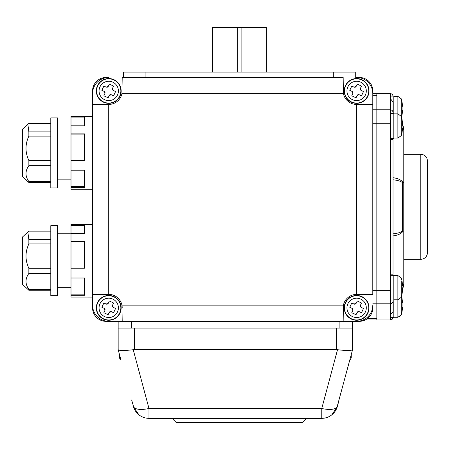 <?xml version="1.0" encoding="UTF-8"?>
<svg xmlns="http://www.w3.org/2000/svg" width="450" height="450" viewBox="0 0 450 450"><rect width="100%" height="100%" fill="white"/><g stroke="black" fill="none" stroke-linecap="round" stroke-linejoin="round"><path stroke-width="0.67" d="M372.797 93.639L372.797 104.417L356.631 104.417A13.472 13.472 0 0 1 343.429 93.639L343.159 77.468L122.203 77.468L121.927 93.639A13.472 13.472 0 0 1 108.726 104.417L92.559 104.417L92.559 93.639A16.166 16.166 0 0 1 108.726 77.468L106.031 77.468A13.472 13.472 0 0 0 92.559 90.945L92.559 307.862A13.472 13.472 0 0 0 106.031 321.334L359.325 321.334A13.472 13.472 0 0 0 372.797 307.862L372.797 305.162A16.166 16.166 0 0 1 356.631 321.334L343.159 321.334L343.429 305.162A13.472 13.472 0 0 1 356.631 294.384L372.797 294.384L372.797 90.945A13.472 13.472 0 0 0 359.325 77.468L356.631 77.468A16.166 16.166 0 0 1 372.797 93.639L376.841 93.639L376.841 318.324L367.808 318.324M372.797 109.806L376.841 109.806L376.841 319.984L390.313 319.984L390.313 315.011L393.007 311.698L393.007 301.123A2.694 2.694 0 0 1 390.313 303.817L372.797 303.817M355.286 77.468L355.286 72.079L123.547 72.079L123.547 77.468M372.797 95.299L376.841 95.299L376.841 109.806L390.313 109.806A2.694 2.694 0 0 1 393.007 112.5L393.007 113.58M118.159 321.334L118.159 328.067L352.592 328.067L352.592 349.627L337.039 407.104A16.166 6.131 -165 0 1 321.772 408.488L337.522 349.712L133.228 349.712C124.155 350.798 119.138 350.775 118.164 349.644L118.159 328.067M352.592 321.334L352.592 328.067M172.052 418.337L176.091 422.381L302.738 422.381L306.782 418.337M118.159 349.627L119.509 354.656L119.509 357.199A3.504 3.504 0 0 0 120.949 360.028L118.164 349.644M131.631 399.909L133.706 407.104L138.921 414.832A16.166 16.166 0 0 0 148.978 418.337L321.772 418.337A16.166 16.166 0 0 0 331.824 414.832A16.166 16.166 0 0 1 321.772 418.337A16.166 16.166 0 0 0 337.387 406.356L339.114 399.909L337.387 406.356L331.965 414.72M352.586 349.644C351.613 350.775 346.59 350.798 337.522 349.712M330.525 415.766L329.271 416.498M329.006 416.632L328.275 416.976M326.498 417.634L326.109 417.746M325.642 417.87L327.296 417.364M331.824 414.832L337.039 407.104M144.411 417.679L145.102 417.87M133.228 349.712L148.978 408.488A16.166 6.131 165 0 1 133.706 407.104M336.42 349.627L336.42 328.067L134.325 328.067L134.325 349.627M337.387 406.356A16.166 16.166 0 0 1 321.772 418.337L321.772 408.488L148.978 408.488L148.978 418.337A16.166 16.166 0 0 1 133.358 406.356A16.166 16.166 0 0 0 148.978 418.337A16.166 16.166 0 0 1 138.921 414.832M108.726 294.384A13.472 13.472 0 0 1 121.927 305.162L122.203 321.334L108.726 321.334A16.166 16.166 0 0 1 92.559 305.162L92.559 294.384L108.726 294.384L108.726 104.417M343.159 90.945A13.472 13.472 0 0 0 343.429 93.639L121.927 93.639M122.203 307.862A13.472 13.472 0 0 0 121.927 305.162L343.429 305.162M402.497 231.064L402.497 182.559M403.661 127.913L402.407 123.801L403.785 129.741L403.785 182.559L403.121 182.559L403.762 182.559M393.007 235.912C397.991 235.271 401.366 233.657 403.121 231.064L403.785 231.064L403.785 283.882L402.407 289.822L403.661 285.711L403.785 283.882L402.3 289.761M393.007 112.5L393.007 101.925L390.313 98.612L390.313 93.639A2.694 2.694 0 0 1 392.996 96.064M393.007 138.369L393.007 275.254M393.007 139.444L390.313 139.444L390.313 98.612M390.313 315.011L390.313 274.179L393.007 274.179M390.313 275.254L393.817 275.254L393.817 317.559L392.996 317.559A2.694 2.694 0 0 1 390.313 319.984M393.007 233.82C397.305 233.443 400.449 232.515 402.441 231.036L403.785 231.064L403.785 182.559L403.121 182.559C401.366 179.966 397.991 178.352 393.007 177.711M393.007 179.803C397.294 180.174 400.438 181.102 402.441 182.588L403.121 182.559M390.313 93.639L376.841 93.639M403.779 129.285L402.3 123.862M427.5 161.004L427.5 252.619C427.101 256.714 424.856 258.958 420.761 259.358L420.761 154.266C424.856 154.665 427.101 156.909 427.5 161.004M57.532 187.948L57.532 117.889L50.794 117.889L50.794 187.948L57.532 187.948M71.004 133.858L84.476 133.858L84.476 160.408L71.004 160.408L71.004 125.837L84.476 125.837L84.476 116.544L71.004 116.556L71.004 125.837M92.559 189.298L71.004 189.281L71.004 187.493L84.476 187.493L84.476 170.224L71.004 170.224L71.004 160.408M50.794 181.519L28.856 181.519L28.856 182.469L22.5 176.631L22.5 129.206L28.856 123.367L50.794 123.367M28.856 181.519C25.065 176.231 25.065 170.955 28.856 165.69L28.856 160.47C25.065 152.381 25.065 144.276 28.856 136.142L28.856 131.873L27.849 124.217M28.856 182.469L50.794 182.469M28.856 165.69L50.794 165.69M50.794 160.47L28.856 160.47M28.856 136.142L50.794 136.142M50.794 131.873L28.856 131.873M71.004 170.224L71.004 187.493M71.004 134.111L84.476 134.111M71.004 186.373L84.476 186.373M212.524 72.079L212.524 27.619L212.468 72.079M266.361 72.079L266.361 27.619L212.524 27.619M266.31 72.079L266.31 27.619M241.104 72.079L241.104 27.619M237.729 72.079L237.729 27.619M57.532 295.734L57.532 225.675L50.794 225.675L50.794 295.734L57.532 295.734M71.004 241.644L84.476 241.644L84.476 268.194L71.004 268.194L71.004 233.618L84.476 233.618L84.476 224.325L92.559 224.325M92.559 297.079L71.004 297.067L71.004 295.279L84.476 295.279L84.476 278.004L71.004 278.004L71.004 268.194M50.794 289.299L28.856 289.299L28.856 290.256L22.5 284.417L22.5 236.993L28.856 231.154L50.794 231.154M28.856 289.299C25.065 284.017 25.065 278.741 28.856 273.476L28.856 268.256C25.065 260.168 25.065 252.056 28.856 243.922L28.856 239.659L27.849 232.003M28.856 290.256L50.794 290.256M28.856 273.476L50.794 273.476M50.794 268.256L28.856 268.256M28.856 243.922L50.794 243.922M50.794 239.659L28.856 239.659M71.004 233.618L71.004 224.342L84.476 224.342M71.004 278.004L71.004 295.279M71.004 241.892L84.476 241.892M71.004 294.159L84.476 294.159M349.802 360.028A3.504 3.504 0 0 0 351.242 357.199L351.242 354.656M112.815 299.093A9.669 9.669 0 0 0 99.962 303.772A9.669 9.669 0 0 0 104.642 316.626A9.669 9.669 0 0 0 117.495 311.946A9.669 9.669 0 0 0 112.815 299.093M103.607 318.848A12.127 12.127 0 0 1 97.734 302.738A12.127 12.127 0 0 1 113.85 296.871A12.127 12.127 0 0 1 119.717 312.981A12.127 12.127 0 0 1 103.607 318.848A12.127 12.127 0 0 0 119.717 312.981A12.127 12.127 0 0 0 113.85 296.871M108.27 303.261L109.322 300.999L113.597 302.991L112.545 305.252L113.327 307.401L115.582 308.452L113.591 312.728L111.336 311.676L109.187 312.457L108.135 314.719L103.86 312.728L104.912 310.466L104.13 308.317L101.869 307.266L103.86 302.991L106.121 304.043L108.27 303.261A1.614 1.614 0 0 1 106.121 304.043M104.13 308.317A1.614 1.614 0 0 1 104.912 310.466M109.187 312.457A1.614 1.614 0 0 1 111.336 311.676M113.327 307.401A1.614 1.614 0 0 1 112.545 305.252M113.962 296.623A12.397 12.397 0 0 0 97.492 302.625A12.397 12.397 0 0 0 103.494 319.095A12.397 12.397 0 0 0 119.964 313.093A12.397 12.397 0 0 0 113.962 296.623M360.714 299.093A9.669 9.669 0 0 0 347.867 303.772A9.669 9.669 0 0 0 352.547 316.626A9.669 9.669 0 0 0 365.394 311.946A9.669 9.669 0 0 0 360.714 299.093M351.512 318.848A12.127 12.127 0 0 1 345.639 302.738A12.127 12.127 0 0 1 361.755 296.871A12.127 12.127 0 0 1 367.622 312.981A12.127 12.127 0 0 1 351.512 318.848A12.127 12.127 0 0 0 367.622 312.981A12.127 12.127 0 0 0 361.755 296.871M356.175 303.261L357.227 300.999L361.502 302.991L360.45 305.252L361.232 307.401L363.488 308.452L361.496 312.728L359.241 311.676L357.092 312.457L356.04 314.719L351.765 312.728L352.817 310.466L352.035 308.317L349.774 307.266L351.765 302.991L354.026 304.043L356.175 303.261A1.614 1.614 0 0 1 354.026 304.043M352.035 308.317A1.614 1.614 0 0 1 352.817 310.466M357.092 312.457A1.614 1.614 0 0 1 359.241 311.676M361.232 307.401A1.614 1.614 0 0 1 360.45 305.252M361.868 296.623A12.397 12.397 0 0 0 345.397 302.625A12.397 12.397 0 0 0 351.394 319.095A12.397 12.397 0 0 0 367.869 313.093A12.397 12.397 0 0 0 361.868 296.623M112.815 82.176A9.669 9.669 0 0 0 99.962 86.856A9.669 9.669 0 0 0 104.642 99.709A9.669 9.669 0 0 0 117.495 95.029A9.669 9.669 0 0 0 112.815 82.176M103.607 101.936A12.127 12.127 0 0 1 97.734 85.821A12.127 12.127 0 0 1 113.85 79.954A12.127 12.127 0 0 1 119.717 96.064A12.127 12.127 0 0 1 103.607 101.936A12.127 12.127 0 0 0 119.717 96.064A12.127 12.127 0 0 0 113.85 79.954M108.27 86.344L109.322 84.088L113.597 86.079L112.545 88.335L113.327 90.484L115.582 91.536L113.591 95.811L111.336 94.759L109.187 95.541L108.135 97.802L103.86 95.811L104.912 93.549L104.13 91.401L101.869 90.349L103.86 86.074L106.121 87.126L108.27 86.344A1.614 1.614 0 0 1 106.734 87.278M104.13 91.401A1.614 1.614 0 0 1 104.912 93.549M109.187 95.541A1.614 1.614 0 0 1 110.722 94.607M113.327 90.484A1.614 1.614 0 0 1 112.545 88.335M113.962 79.706A12.397 12.397 0 0 0 97.492 85.708A12.397 12.397 0 0 0 103.494 102.178A12.397 12.397 0 0 0 119.964 96.176A12.397 12.397 0 0 0 113.962 79.706M360.714 82.176A9.669 9.669 0 0 0 347.867 86.856A9.669 9.669 0 0 0 352.547 99.709A9.669 9.669 0 0 0 365.394 95.029A9.669 9.669 0 0 0 360.714 82.176M351.512 101.936A12.127 12.127 0 0 1 345.639 85.821A12.127 12.127 0 0 1 361.755 79.954A12.127 12.127 0 0 1 367.622 96.064A12.127 12.127 0 0 1 351.512 101.936A12.127 12.127 0 0 0 367.622 96.064A12.127 12.127 0 0 0 361.755 79.954M356.175 86.344L357.227 84.088L361.502 86.079L360.45 88.335L361.232 90.484L363.488 91.536L361.496 95.811L359.241 94.759L357.092 95.541L356.04 97.802L351.765 95.811L352.817 93.549L352.035 91.401L349.774 90.349L351.765 86.074L354.026 87.126L356.175 86.344A1.614 1.614 0 0 1 354.639 87.278M352.035 91.401A1.614 1.614 0 0 1 352.963 92.936M357.092 95.541A1.614 1.614 0 0 1 358.627 94.607M361.232 90.484A1.614 1.614 0 0 1 360.45 88.335M361.868 79.706A12.397 12.397 0 0 0 345.397 85.708A12.397 12.397 0 0 0 351.394 102.178A12.397 12.397 0 0 0 367.869 96.176A12.397 12.397 0 0 0 361.868 79.706M401.231 281.064L401.231 314.837A32.338 32.338 0 0 0 402.053 311.642A31.68 1.704 180 0 0 401.968 311.496A32.248 32.203 180 0 0 402.379 309.009L402.379 307.305A32.248 1.738 180 0 0 401.968 307.17A31.68 31.635 0 0 0 401.968 302.462A32.248 1.738 180 0 1 402.379 302.597L402.379 301.067A32.248 32.203 180 0 0 401.968 298.581A31.68 1.704 0 0 1 402.053 298.688A31.68 1.704 0 0 1 402.013 298.794A32.248 32.203 180 0 1 402.379 301.067L402.379 302.597L401.979 302.597L402.379 302.597M402.053 287.651A31.68 31.635 180 0 1 402.058 288A31.68 31.635 180 0 1 402.013 289.665M399.516 316.89L401.231 314.837L397.884 317.289L397.884 299.773L401.231 297.321A32.338 32.338 0 0 0 402.053 294.126A31.68 1.704 180 0 0 401.968 293.979A32.248 32.203 180 0 0 402.379 291.493L402.379 289.789A32.248 1.738 180 0 0 401.968 289.654A31.68 31.635 0 0 0 401.968 284.946A32.248 1.738 180 0 1 402.379 285.081L402.379 283.556A32.248 32.203 180 0 0 401.968 281.064A31.68 1.704 0 0 1 402.053 281.171A31.68 1.704 0 0 1 402.013 281.284M402.457 284.805L402.379 285.508L402.007 285.508M402.013 285.632A32.248 1.738 180 0 0 402.379 285.508M402.379 290.216L402.379 291.746A32.248 32.203 180 0 1 402.013 294.019M393.817 300.026L390.313 300.043M402.053 305.162A31.68 31.635 180 0 1 402.058 305.511A31.68 31.635 180 0 1 402.013 307.181M402.457 302.321L402.379 303.024L402.007 303.024M402.013 303.148A32.248 1.738 180 0 0 402.379 303.024M402.345 309.262L402.379 307.733L402.379 309.262A32.248 32.203 180 0 1 402.013 311.535A31.68 1.704 180 0 1 402.053 311.642M401.231 98.803L401.231 135.641A32.338 32.338 0 0 0 402.053 132.452A31.68 1.704 180 0 0 401.968 132.306A32.248 32.203 180 0 0 402.379 129.814L402.379 128.115A32.248 1.738 180 0 0 401.968 127.98A31.68 31.635 0 0 0 401.968 123.272A32.248 1.738 180 0 1 402.379 123.407L402.379 121.877A32.248 32.203 180 0 0 401.968 119.391A31.68 1.704 0 0 1 402.053 119.498A31.68 1.704 0 0 1 402.013 119.604M402.053 108.456A31.68 31.635 180 0 1 402.058 108.804A31.68 31.635 180 0 1 402.013 110.475A32.248 1.738 180 0 1 402.379 110.599A32.248 1.738 180 0 0 401.968 110.464A31.68 31.635 0 0 0 401.968 105.756A32.248 1.738 180 0 1 402.379 105.891L402.379 104.361A32.248 32.203 180 0 0 401.968 101.874A31.68 1.704 0 0 1 402.053 101.981A31.68 1.704 0 0 1 402.013 102.088A32.248 32.203 180 0 1 402.379 104.361L402.379 105.891L401.979 105.891L402.379 105.891M402.457 105.615L402.379 106.318L402.007 106.318M402.013 106.442A32.248 1.738 180 0 0 402.379 106.318M402.379 110.599L402.379 112.297A32.248 32.203 180 0 1 401.968 114.789A31.68 1.704 180 0 1 402.053 114.936A31.68 1.704 180 0 0 402.013 114.823A32.248 32.203 180 0 0 402.379 112.556L402.345 112.556M402.379 111.026L402.379 112.556L402.379 111.026M390.313 96.064L393.817 96.064L393.817 138.369L390.313 138.369M401.231 116.319L397.884 113.85L397.884 96.334L393.817 96.334M402.053 125.972A31.68 31.635 180 0 1 402.058 126.321A31.68 31.635 180 0 1 402.013 127.991M402.457 123.126L402.379 123.834L402.007 123.834M402.013 123.953A32.248 1.738 180 0 0 402.379 123.834M402.379 128.543L402.379 130.067A32.248 32.203 180 0 1 402.013 132.339M393.817 113.597L390.313 113.58M333.726 77.468L333.726 72.079M145.102 77.468L145.102 72.079M372.797 290.346L390.313 290.346M372.797 123.278L390.313 123.278M131.631 321.334L131.631 328.067M339.114 321.334L339.114 328.067M356.631 294.384L356.631 104.417M390.313 274.179L390.313 139.444M119.509 357.199L120.189 357.199M350.561 357.199L351.242 357.199M393.817 299.773L397.884 299.773L397.884 275.524L393.817 275.524M401.979 285.081L402.379 285.081L401.979 285.086M401.231 135.641L397.884 138.099L397.884 113.85L393.817 113.85M401.979 123.407L402.379 123.407L401.979 123.407M365.197 319.984L376.841 319.984M403.661 285.711L403.785 283.882M420.761 154.266L403.785 154.266M420.761 259.358L403.785 259.358M71.004 179.865L57.532 179.865M92.559 116.544L84.476 116.544M71.004 125.972L57.532 125.972M71.004 117.889L84.476 117.889M71.004 287.651L57.532 287.651M71.004 233.758L57.532 233.758M71.004 225.675L84.476 225.675M402.053 281.171A32.338 32.338 0 0 0 401.231 277.982L397.884 275.524M402.053 298.688A32.338 32.338 0 0 0 401.501 296.409M397.884 317.289L393.817 317.289M390.313 317.559L393.817 317.559M401.231 98.786L397.884 96.334L401.231 98.786A32.338 32.338 0 0 1 402.053 101.981M401.501 117.214A32.338 32.338 0 0 0 402.053 114.936M402.053 119.498A32.338 32.338 0 0 0 401.231 116.302M397.884 138.099L393.817 138.099"/></g></svg>
